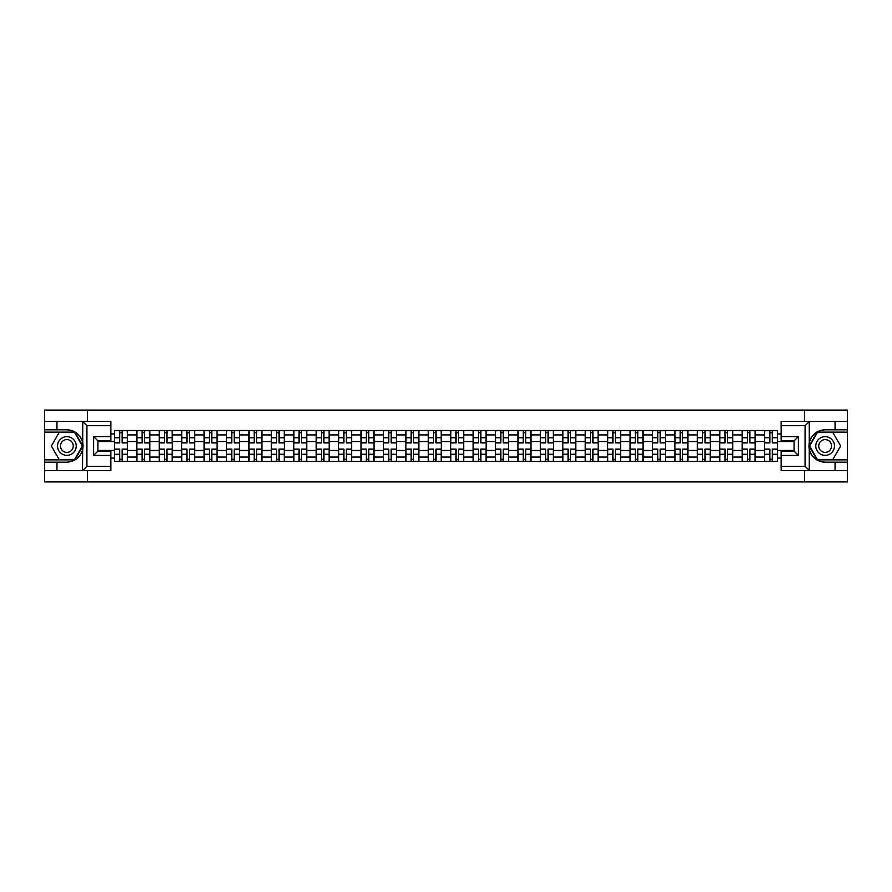 <?xml version="1.0" encoding="UTF-8"?>
<svg xmlns="http://www.w3.org/2000/svg" width="892" height="892" viewBox="0 0 892 892"><rect width="100%" height="100%" fill="white"/><g stroke="black" fill="none" stroke-linecap="round" stroke-linejoin="round"><path stroke-width="1.34" d="M110.853 425.662L86.925 425.662L82.488 421.347L110.853 421.347L110.853 440.893L97.919 440.893L97.919 451.107L110.853 451.107L110.853 470.653L82.488 470.653L82.733 442.867C80.514 434.805 75.218 430.457 66.878 429.832A16.168 16.168 0 0 1 82.733 449.133C80.514 457.195 75.218 461.543 66.878 462.168L44.6 462.168L44.6 481.925L847.4 481.925L847.4 432.129L817.117 432.129L809.111 446L817.117 459.871L847.4 459.871M825.122 429.832C816.782 430.457 811.486 434.805 809.267 442.867L809.267 449.133C811.486 457.195 816.782 461.543 825.122 462.168A16.168 16.168 0 0 1 808.955 446A16.168 16.168 0 0 1 825.122 429.832L847.4 429.832L847.4 410.075L44.6 410.075L44.6 459.871L74.883 459.871L82.889 446L74.883 432.129L44.6 432.129M136.866 461.454L136.866 434.939L127.378 434.939L127.378 461.454M127.378 434.939L127.378 430.546M136.866 434.939L136.866 430.546M149.8 430.546L149.8 461.454M159.289 461.454L159.289 430.546M172.223 430.546L172.223 461.454M181.7 461.454L181.7 430.546M194.634 430.546L194.634 461.454M204.123 461.454L204.123 430.546M217.057 430.546L217.057 461.454M226.546 461.454L226.546 430.546M239.48 430.546L239.48 461.454M248.968 461.454L248.968 430.546M261.902 430.546L261.902 461.454M271.38 461.454L271.38 430.546M284.314 430.546L284.314 461.454M293.803 461.454L293.803 430.546M306.737 430.546L306.737 461.454M316.225 461.454L316.225 430.546M329.159 430.546L329.159 461.454M338.648 461.454L338.648 430.546M351.582 430.546L351.582 461.454M361.059 461.454L361.059 430.546M373.993 430.546L373.993 461.454M383.482 461.454L383.482 430.546M396.416 430.546L396.416 461.454M405.905 461.454L405.905 430.546M418.839 430.546L418.839 461.454M428.327 461.454L428.327 430.546M441.261 430.546L441.261 461.454M450.739 461.454L450.739 430.546M463.673 430.546L463.673 461.454M473.161 461.454L473.161 430.546M486.095 430.546L486.095 461.454M495.584 461.454L495.584 430.546M508.518 430.546L508.518 461.454M518.007 461.454L518.007 430.546M530.941 430.546L530.941 461.454M540.418 461.454L540.418 430.546M553.352 430.546L553.352 461.454M562.841 461.454L562.841 430.546M575.775 430.546L575.775 461.454M585.264 461.454L585.264 430.546M598.197 430.546L598.197 461.454M607.686 461.454L607.686 430.546M620.62 430.546L620.62 461.454M630.098 461.454L630.098 430.546M643.032 430.546L643.032 461.454M652.52 461.454L652.52 430.546M665.454 430.546L665.454 461.454M674.943 461.454L674.943 430.546M687.877 430.546L687.877 461.454M697.366 461.454L697.366 430.546M710.3 430.546L710.3 461.454M719.777 461.454L719.777 430.546M732.711 430.546L732.711 461.454M742.2 461.454L742.2 430.546M755.134 430.546L755.134 461.454M764.622 461.454L764.622 430.546M764.622 450.46L755.134 450.46M742.2 450.46L732.711 450.46M719.777 450.46L710.3 450.46M697.366 450.46L687.877 450.46M674.943 450.46L665.454 450.46M652.52 450.46L643.032 450.46M630.098 450.46L620.62 450.46M607.686 450.46L598.197 450.46M585.264 450.46L575.775 450.46M562.841 450.46L553.352 450.46M540.418 450.46L530.941 450.46M518.007 450.46L508.518 450.46M495.584 450.46L486.095 450.46M473.161 450.46L463.673 450.46M450.739 450.46L441.261 450.46M428.327 450.46L418.839 450.46M405.905 450.46L396.416 450.46M383.482 450.46L373.993 450.46M361.059 450.46L351.582 450.46M338.648 450.46L329.159 450.46M316.225 450.46L306.737 450.46M293.803 450.46L284.314 450.46M271.38 450.46L261.902 450.46M248.968 450.46L239.48 450.46M226.546 450.46L217.057 450.46M204.123 450.46L194.634 450.46M181.7 450.46L172.223 450.46M159.289 450.46L149.8 450.46M136.866 450.46L127.378 450.46M764.622 441.54L755.134 441.54M742.2 441.54L732.711 441.54M719.777 441.54L710.3 441.54M697.366 441.54L687.877 441.54M674.943 441.54L665.454 441.54M652.52 441.54L643.032 441.54M630.098 441.54L620.62 441.54M607.686 441.54L598.197 441.54M585.264 441.54L575.775 441.54M562.841 441.54L553.352 441.54M540.418 441.54L530.941 441.54M518.007 441.54L508.518 441.54M495.584 441.54L486.095 441.54M473.161 441.54L463.673 441.54M450.739 441.54L441.261 441.54M428.327 441.54L418.839 441.54M405.905 441.54L396.416 441.54M383.482 441.54L373.993 441.54M361.059 441.54L351.582 441.54M338.648 441.54L329.159 441.54M316.225 441.54L306.737 441.54M293.803 441.54L284.314 441.54M271.38 441.54L261.902 441.54M248.968 441.54L239.48 441.54M226.546 441.54L217.057 441.54M204.123 441.54L194.634 441.54M181.7 441.54L172.223 441.54M159.289 441.54L149.8 441.54M136.866 441.54L127.378 441.54M97.919 450.46L114.444 450.46L114.444 441.54L97.919 441.54M110.853 433.925L114.444 433.925L114.444 441.54M794.081 441.54L777.556 441.54L777.556 430.546L114.444 430.546L114.444 433.925M777.556 433.925L781.147 433.925M781.147 458.075L777.556 458.075L777.556 450.46L794.081 450.46M114.444 450.46L114.444 461.454L777.556 461.454L777.556 458.075M114.444 458.075L110.853 458.075M804.573 481.925L804.573 470.653M804.573 421.347L804.573 410.075M87.427 481.925L87.427 470.653M87.427 421.347L87.427 410.075M777.556 441.54L777.556 450.46M122.137 459.291L119.695 459.291M119.695 432.709L122.137 432.709M144.56 459.291L142.107 459.291M142.107 432.709L144.56 432.709M166.971 459.291L164.529 459.291M164.529 432.709L166.971 432.709M189.394 459.291L186.952 459.291M186.952 432.709L189.394 432.709M211.817 459.291L209.375 459.291M209.375 432.709L211.817 432.709M234.239 459.291L231.786 459.291M231.786 432.709L234.239 432.709M256.651 459.291L254.209 459.291M254.209 432.709L256.651 432.709M279.073 459.291L276.632 459.291M276.632 432.709L279.073 432.709M301.496 459.291L299.054 459.291M299.054 432.709L301.496 432.709M323.907 459.291L321.466 459.291M321.466 432.709L323.907 432.709M346.33 459.291L343.888 459.291M343.888 432.709L346.33 432.709M368.753 459.291L366.311 459.291M366.311 432.709L368.753 432.709M391.175 459.291L388.734 459.291M388.734 432.709L391.175 432.709M413.587 459.291L411.145 459.291M411.145 432.709L413.587 432.709M436.01 459.291L433.568 459.291M433.568 432.709L436.01 432.709M458.432 459.291L455.99 459.291M455.99 432.709L458.432 432.709M480.855 459.291L478.413 459.291M478.413 432.709L480.855 432.709M503.266 459.291L500.825 459.291M500.825 432.709L503.266 432.709M525.689 459.291L523.247 459.291M523.247 432.709L525.689 432.709M548.112 459.291L545.67 459.291M545.67 432.709L548.112 432.709M570.534 459.291L568.092 459.291M568.092 432.709L570.534 432.709M592.946 459.291L590.504 459.291M590.504 432.709L592.946 432.709M615.368 459.291L612.927 459.291M612.927 432.709L615.368 432.709M637.791 459.291L635.349 459.291M635.349 432.709L637.791 432.709M660.214 459.291L657.761 459.291M657.761 432.709L660.214 432.709M682.625 459.291L680.183 459.291M680.183 432.709L682.625 432.709M705.048 459.291L702.606 459.291M702.606 432.709L705.048 432.709M727.471 459.291L725.029 459.291M725.029 432.709L727.471 432.709M749.893 459.291L747.44 459.291M747.44 432.709L749.893 432.709M772.305 459.291L769.863 459.291M769.863 432.709L772.305 432.709M122.137 442.911L122.137 430.691L127.311 430.691L127.311 442.911L122.137 442.911M119.695 432.564L122.137 432.564M119.695 430.691L114.522 430.691L114.522 442.911L119.695 442.911L119.695 430.691L122.137 430.691M119.695 449.089L119.695 461.309L114.522 461.309L114.522 449.089L119.695 449.089M122.137 459.436L119.695 459.436M122.137 461.309L127.311 461.309L127.311 449.089L122.137 449.089L122.137 461.309L119.695 461.309M144.56 442.911L144.56 430.691L149.733 430.691L149.733 442.911L144.56 442.911M142.107 432.564L144.56 432.564M142.107 430.691L136.933 430.691L136.933 442.911L142.107 442.911L142.107 430.691L144.56 430.691M166.971 442.911L166.971 430.691L172.145 430.691L172.145 442.911L166.971 442.911M164.529 432.564L166.971 432.564M164.529 430.691L159.356 430.691L159.356 442.911L164.529 442.911L164.529 430.691L166.971 430.691M56.954 462.168L56.954 470.653L44.6 470.653M82.488 470.653L56.954 470.653M44.6 462.168L44.6 459.871M82.488 421.347L56.954 421.347L56.954 429.832L44.6 429.832M56.954 421.347L44.6 421.347M66.878 429.832L56.954 429.832M97.919 440.893L93.604 436.589L110.853 436.589M110.853 455.411L93.604 455.411L97.919 451.107M82.733 470.519L86.925 466.338L110.853 466.338M809.512 421.347L805.075 425.662L781.147 425.662L781.147 421.347L847.4 421.347M835.046 429.832L835.046 421.347M781.147 466.338L805.075 466.338L809.512 470.653L781.147 470.653L781.147 451.107L794.081 451.107L794.081 440.893L781.147 440.893L781.147 425.662M847.4 429.832L847.4 432.129M809.512 470.653L835.046 470.653L835.046 462.168L847.4 462.168M835.046 470.653L847.4 470.653M825.122 462.168L835.046 462.168M794.081 451.107L798.396 455.411L781.147 455.411M781.147 436.589L798.396 436.589L794.081 440.893M57.534 446A9.344 9.344 0 0 0 66.878 455.344A9.344 9.344 0 0 0 76.221 446A9.344 9.344 0 0 0 66.878 436.656A9.344 9.344 0 0 0 57.534 446M60.478 446A6.4 6.4 0 0 0 66.878 452.4A6.4 6.4 0 0 0 73.267 446A6.4 6.4 0 0 0 66.878 439.6A6.4 6.4 0 0 0 60.478 446M74.638 432.564L82.387 446L74.638 459.436L59.117 459.436L51.357 446L59.117 432.564L74.638 432.564M815.779 446A9.344 9.344 0 0 0 825.122 455.344A9.344 9.344 0 0 0 834.466 446A9.344 9.344 0 0 0 825.122 436.656A9.344 9.344 0 0 0 815.779 446M818.733 446A6.4 6.4 0 0 0 825.122 452.4A6.4 6.4 0 0 0 831.522 446A6.4 6.4 0 0 0 825.122 439.6A6.4 6.4 0 0 0 818.733 446M832.883 432.564L840.643 446L832.883 459.436L817.362 459.436L809.613 446L817.362 432.564L832.883 432.564M142.107 449.089L142.107 461.309L136.933 461.309L136.933 449.089L142.107 449.089M144.56 459.436L142.107 459.436M144.56 461.309L149.733 461.309L149.733 449.089L144.56 449.089L144.56 461.309L142.107 461.309M164.529 449.089L164.529 461.309L159.356 461.309L159.356 449.089L164.529 449.089M166.971 459.436L164.529 459.436M166.971 461.309L172.145 461.309L172.145 449.089L166.971 449.089L166.971 461.309L164.529 461.309M189.394 442.911L189.394 430.691L194.567 430.691L194.567 442.911L189.394 442.911M186.952 432.564L189.394 432.564M186.952 430.691L181.778 430.691L181.778 442.911L186.952 442.911L186.952 430.691L189.394 430.691M211.817 442.911L211.817 430.691L216.99 430.691L216.99 442.911L211.817 442.911M209.375 432.564L211.817 432.564M209.375 430.691L204.201 430.691L204.201 442.911L209.375 442.911L209.375 430.691L211.817 430.691M234.239 442.911L234.239 430.691L239.413 430.691L239.413 442.911L234.239 442.911M231.786 432.564L234.239 432.564M231.786 430.691L226.613 430.691L226.613 442.911L231.786 442.911L231.786 430.691L234.239 430.691M186.952 449.089L186.952 461.309L181.778 461.309L181.778 449.089L186.952 449.089M189.394 459.436L186.952 459.436M189.394 461.309L194.567 461.309L194.567 449.089L189.394 449.089L189.394 461.309L186.952 461.309M209.375 449.089L209.375 461.309L204.201 461.309L204.201 449.089L209.375 449.089M211.817 459.436L209.375 459.436M211.817 461.309L216.99 461.309L216.99 449.089L211.817 449.089L211.817 461.309L209.375 461.309M231.786 449.089L231.786 461.309L226.613 461.309L226.613 449.089L231.786 449.089M234.239 459.436L231.786 459.436M234.239 461.309L239.413 461.309L239.413 449.089L234.239 449.089L234.239 461.309L231.786 461.309M256.651 442.911L256.651 430.691L261.824 430.691L261.824 442.911L256.651 442.911M254.209 432.564L256.651 432.564M254.209 430.691L249.035 430.691L249.035 442.911L254.209 442.911L254.209 430.691L256.651 430.691M254.209 449.089L254.209 461.309L249.035 461.309L249.035 449.089L254.209 449.089M256.651 459.436L254.209 459.436M256.651 461.309L261.824 461.309L261.824 449.089L256.651 449.089L256.651 461.309L254.209 461.309M279.073 442.911L279.073 430.691L284.247 430.691L284.247 442.911L279.073 442.911M276.632 432.564L279.073 432.564M276.632 430.691L271.458 430.691L271.458 442.911L276.632 442.911L276.632 430.691L279.073 430.691M276.632 449.089L276.632 461.309L271.458 461.309L271.458 449.089L276.632 449.089M279.073 459.436L276.632 459.436M279.073 461.309L284.247 461.309L284.247 449.089L279.073 449.089L279.073 461.309L276.632 461.309M301.496 442.911L301.496 430.691L306.67 430.691L306.67 442.911L301.496 442.911M299.054 432.564L301.496 432.564M299.054 430.691L293.881 430.691L293.881 442.911L299.054 442.911L299.054 430.691L301.496 430.691M299.054 449.089L299.054 461.309L293.881 461.309L293.881 449.089L299.054 449.089M301.496 459.436L299.054 459.436M301.496 461.309L306.67 461.309L306.67 449.089L301.496 449.089L301.496 461.309L299.054 461.309M323.907 442.911L323.907 430.691L329.092 430.691L329.092 442.911L323.907 442.911M321.466 432.564L323.907 432.564M321.466 430.691L316.292 430.691L316.292 442.911L321.466 442.911L321.466 430.691L323.907 430.691M321.466 449.089L321.466 461.309L316.292 461.309L316.292 449.089L321.466 449.089M323.907 459.436L321.466 459.436M323.907 461.309L329.092 461.309L329.092 449.089L323.907 449.089L323.907 461.309L321.466 461.309M346.33 442.911L346.33 430.691L351.504 430.691L351.504 442.911L346.33 442.911M343.888 432.564L346.33 432.564M343.888 430.691L338.715 430.691L338.715 442.911L343.888 442.911L343.888 430.691L346.33 430.691M343.888 449.089L343.888 461.309L338.715 461.309L338.715 449.089L343.888 449.089M346.33 459.436L343.888 459.436M346.33 461.309L351.504 461.309L351.504 449.089L346.33 449.089L346.33 461.309L343.888 461.309M368.753 442.911L368.753 430.691L373.926 430.691L373.926 442.911L368.753 442.911M366.311 432.564L368.753 432.564M366.311 430.691L361.137 430.691L361.137 442.911L366.311 442.911L366.311 430.691L368.753 430.691M366.311 449.089L366.311 461.309L361.137 461.309L361.137 449.089L366.311 449.089M368.753 459.436L366.311 459.436M368.753 461.309L373.926 461.309L373.926 449.089L368.753 449.089L368.753 461.309L366.311 461.309M391.175 442.911L391.175 430.691L396.349 430.691L396.349 442.911L391.175 442.911M388.734 432.564L391.175 432.564M388.734 430.691L383.56 430.691L383.56 442.911L388.734 442.911L388.734 430.691L391.175 430.691M388.734 449.089L388.734 461.309L383.56 461.309L383.56 449.089L388.734 449.089M391.175 459.436L388.734 459.436M391.175 461.309L396.349 461.309L396.349 449.089L391.175 449.089L391.175 461.309L388.734 461.309M413.587 442.911L413.587 430.691L418.761 430.691L418.761 442.911L413.587 442.911M411.145 432.564L413.587 432.564M411.145 430.691L405.972 430.691L405.972 442.911L411.145 442.911L411.145 430.691L413.587 430.691M411.145 449.089L411.145 461.309L405.972 461.309L405.972 449.089L411.145 449.089M413.587 459.436L411.145 459.436M413.587 461.309L418.761 461.309L418.761 449.089L413.587 449.089L413.587 461.309L411.145 461.309M436.01 442.911L436.01 430.691L441.183 430.691L441.183 442.911L436.01 442.911M433.568 432.564L436.01 432.564M433.568 430.691L428.394 430.691L428.394 442.911L433.568 442.911L433.568 430.691L436.01 430.691M433.568 449.089L433.568 461.309L428.394 461.309L428.394 449.089L433.568 449.089M436.01 459.436L433.568 459.436M436.01 461.309L441.183 461.309L441.183 449.089L436.01 449.089L436.01 461.309L433.568 461.309M458.432 442.911L458.432 430.691L463.606 430.691L463.606 442.911L458.432 442.911M455.99 432.564L458.432 432.564M455.99 430.691L450.817 430.691L450.817 442.911L455.99 442.911L455.99 430.691L458.432 430.691M455.99 449.089L455.99 461.309L450.817 461.309L450.817 449.089L455.99 449.089M458.432 459.436L455.99 459.436M458.432 461.309L463.606 461.309L463.606 449.089L458.432 449.089L458.432 461.309L455.99 461.309M480.855 442.911L480.855 430.691L486.028 430.691L486.028 442.911L480.855 442.911M478.413 432.564L480.855 432.564M478.413 430.691L473.239 430.691L473.239 442.911L478.413 442.911L478.413 430.691L480.855 430.691M478.413 449.089L478.413 461.309L473.239 461.309L473.239 449.089L478.413 449.089M480.855 459.436L478.413 459.436M480.855 461.309L486.028 461.309L486.028 449.089L480.855 449.089L480.855 461.309L478.413 461.309M503.266 442.911L503.266 430.691L508.44 430.691L508.44 442.911L503.266 442.911M500.825 432.564L503.266 432.564M500.825 430.691L495.651 430.691L495.651 442.911L500.825 442.911L500.825 430.691L503.266 430.691M500.825 449.089L500.825 461.309L495.651 461.309L495.651 449.089L500.825 449.089M503.266 459.436L500.825 459.436M503.266 461.309L508.44 461.309L508.44 449.089L503.266 449.089L503.266 461.309L500.825 461.309M525.689 442.911L525.689 430.691L530.863 430.691L530.863 442.911L525.689 442.911M523.247 432.564L525.689 432.564M523.247 430.691L518.074 430.691L518.074 442.911L523.247 442.911L523.247 430.691L525.689 430.691M523.247 449.089L523.247 461.309L518.074 461.309L518.074 449.089L523.247 449.089M525.689 459.436L523.247 459.436M525.689 461.309L530.863 461.309L530.863 449.089L525.689 449.089L525.689 461.309L523.247 461.309M548.112 442.911L548.112 430.691L553.285 430.691L553.285 442.911L548.112 442.911M545.67 432.564L548.112 432.564M545.67 430.691L540.496 430.691L540.496 442.911L545.67 442.911L545.67 430.691L548.112 430.691M545.67 449.089L545.67 461.309L540.496 461.309L540.496 449.089L545.67 449.089M548.112 459.436L545.67 459.436M548.112 461.309L553.285 461.309L553.285 449.089L548.112 449.089L548.112 461.309L545.67 461.309M570.534 442.911L570.534 430.691L575.708 430.691L575.708 442.911L570.534 442.911M568.092 432.564L570.534 432.564M568.092 430.691L562.908 430.691L562.908 442.911L568.092 442.911L568.092 430.691L570.534 430.691M568.092 449.089L568.092 461.309L562.908 461.309L562.908 449.089L568.092 449.089M570.534 459.436L568.092 459.436M570.534 461.309L575.708 461.309L575.708 449.089L570.534 449.089L570.534 461.309L568.092 461.309M592.946 442.911L592.946 430.691L598.119 430.691L598.119 442.911L592.946 442.911M590.504 432.564L592.946 432.564M590.504 430.691L585.33 430.691L585.33 442.911L590.504 442.911L590.504 430.691L592.946 430.691M590.504 449.089L590.504 461.309L585.33 461.309L585.33 449.089L590.504 449.089M592.946 459.436L590.504 459.436M592.946 461.309L598.119 461.309L598.119 449.089L592.946 449.089L592.946 461.309L590.504 461.309M615.368 442.911L615.368 430.691L620.542 430.691L620.542 442.911L615.368 442.911M612.927 432.564L615.368 432.564M612.927 430.691L607.753 430.691L607.753 442.911L612.927 442.911L612.927 430.691L615.368 430.691M612.927 449.089L612.927 461.309L607.753 461.309L607.753 449.089L612.927 449.089M615.368 459.436L612.927 459.436M615.368 461.309L620.542 461.309L620.542 449.089L615.368 449.089L615.368 461.309L612.927 461.309M637.791 442.911L637.791 430.691L642.965 430.691L642.965 442.911L637.791 442.911M635.349 432.564L637.791 432.564M635.349 430.691L630.176 430.691L630.176 442.911L635.349 442.911L635.349 430.691L637.791 430.691M635.349 449.089L635.349 461.309L630.176 461.309L630.176 449.089L635.349 449.089M637.791 459.436L635.349 459.436M637.791 461.309L642.965 461.309L642.965 449.089L637.791 449.089L637.791 461.309L635.349 461.309M660.214 442.911L660.214 430.691L665.387 430.691L665.387 442.911L660.214 442.911M657.761 432.564L660.214 432.564M657.761 430.691L652.587 430.691L652.587 442.911L657.761 442.911L657.761 430.691L660.214 430.691M657.761 449.089L657.761 461.309L652.587 461.309L652.587 449.089L657.761 449.089M660.214 459.436L657.761 459.436M660.214 461.309L665.387 461.309L665.387 449.089L660.214 449.089L660.214 461.309L657.761 461.309M682.625 442.911L682.625 430.691L687.799 430.691L687.799 442.911L682.625 442.911M680.183 432.564L682.625 432.564M680.183 430.691L675.01 430.691L675.01 442.911L680.183 442.911L680.183 430.691L682.625 430.691M680.183 449.089L680.183 461.309L675.01 461.309L675.01 449.089L680.183 449.089M682.625 459.436L680.183 459.436M682.625 461.309L687.799 461.309L687.799 449.089L682.625 449.089L682.625 461.309L680.183 461.309M705.048 442.911L705.048 430.691L710.222 430.691L710.222 442.911L705.048 442.911M702.606 432.564L705.048 432.564M702.606 430.691L697.433 430.691L697.433 442.911L702.606 442.911L702.606 430.691L705.048 430.691M702.606 449.089L702.606 461.309L697.433 461.309L697.433 449.089L702.606 449.089M705.048 459.436L702.606 459.436M705.048 461.309L710.222 461.309L710.222 449.089L705.048 449.089L705.048 461.309L702.606 461.309M727.471 442.911L727.471 430.691L732.644 430.691L732.644 442.911L727.471 442.911M725.029 432.564L727.471 432.564M725.029 430.691L719.855 430.691L719.855 442.911L725.029 442.911L725.029 430.691L727.471 430.691M725.029 449.089L725.029 461.309L719.855 461.309L719.855 449.089L725.029 449.089M727.471 459.436L725.029 459.436M727.471 461.309L732.644 461.309L732.644 449.089L727.471 449.089L727.471 461.309L725.029 461.309M749.893 442.911L749.893 430.691L755.067 430.691L755.067 442.911L749.893 442.911M747.44 432.564L749.893 432.564M747.44 430.691L742.267 430.691L742.267 442.911L747.44 442.911L747.44 430.691L749.893 430.691M747.44 449.089L747.44 461.309L742.267 461.309L742.267 449.089L747.44 449.089M749.893 459.436L747.44 459.436M749.893 461.309L755.067 461.309L755.067 449.089L749.893 449.089L749.893 461.309L747.44 461.309M772.305 442.911L772.305 430.691L777.478 430.691L777.478 442.911L772.305 442.911M769.863 432.564L772.305 432.564M769.863 430.691L764.689 430.691L764.689 442.911L769.863 442.911L769.863 430.691L772.305 430.691M769.863 449.089L769.863 461.309L764.689 461.309L764.689 449.089L769.863 449.089M772.305 459.436L769.863 459.436M772.305 461.309L777.478 461.309L777.478 449.089L772.305 449.089L772.305 461.309L769.863 461.309M742.2 434.939L732.711 434.939M719.777 434.939L710.3 434.939M697.366 434.939L687.877 434.939M674.943 434.939L665.454 434.939M652.52 434.939L643.032 434.939M630.098 434.939L620.62 434.939M607.686 434.939L598.197 434.939M585.264 434.939L575.775 434.939M562.841 434.939L553.352 434.939M540.418 434.939L530.941 434.939M518.007 434.939L508.518 434.939M495.584 434.939L486.095 434.939M473.161 434.939L463.673 434.939M450.739 434.939L441.261 434.939M428.327 434.939L418.839 434.939M405.905 434.939L396.416 434.939M383.482 434.939L373.993 434.939M361.059 434.939L351.582 434.939M338.648 434.939L329.159 434.939M316.225 434.939L306.737 434.939M293.803 434.939L284.314 434.939M271.38 434.939L261.902 434.939M248.968 434.939L239.48 434.939M226.546 434.939L217.057 434.939M204.123 434.939L194.634 434.939M181.7 434.939L172.223 434.939M159.289 434.939L149.8 434.939M764.622 434.939L755.134 434.939M742.2 457.061L732.711 457.061M719.777 457.061L710.3 457.061M697.366 457.061L687.877 457.061M674.943 457.061L665.454 457.061M652.52 457.061L643.032 457.061M630.098 457.061L620.62 457.061M607.686 457.061L598.197 457.061M585.264 457.061L575.775 457.061M562.841 457.061L553.352 457.061M540.418 457.061L530.941 457.061M518.007 457.061L508.518 457.061M495.584 457.061L486.095 457.061M473.161 457.061L463.673 457.061M450.739 457.061L441.261 457.061M428.327 457.061L418.839 457.061M405.905 457.061L396.416 457.061M383.482 457.061L373.993 457.061M361.059 457.061L351.582 457.061M338.648 457.061L329.159 457.061M316.225 457.061L306.737 457.061M293.803 457.061L284.314 457.061M271.38 457.061L261.902 457.061M248.968 457.061L239.48 457.061M226.546 457.061L217.057 457.061M204.123 457.061L194.634 457.061M181.7 457.061L172.223 457.061M159.289 457.061L149.8 457.061M136.866 457.061L127.378 457.061M764.622 457.061L755.134 457.061M122.137 442.61L127.311 442.61M122.137 437.749L127.311 437.749M114.522 442.61L119.695 442.61M114.522 437.749L119.695 437.749M119.695 449.39L114.522 449.39M119.695 454.251L114.522 454.251M127.311 449.39L122.137 449.39M127.311 454.251L122.137 454.251M144.56 442.61L149.733 442.61M144.56 437.749L149.733 437.749M136.933 442.61L142.107 442.61M136.933 437.749L142.107 437.749M166.971 442.61L172.145 442.61M166.971 437.749L172.145 437.749M159.356 442.61L164.529 442.61M159.356 437.749L164.529 437.749M82.733 442.867L82.733 421.481M86.925 425.662L86.925 466.338M93.604 455.411L93.604 436.589M809.267 421.481L809.267 442.867M809.267 449.133L809.267 470.519M805.075 466.338L805.075 425.662M798.396 436.589L798.396 455.411M142.107 449.39L136.933 449.39M142.107 454.251L136.933 454.251M149.733 449.39L144.56 449.39M149.733 454.251L144.56 454.251M164.529 449.39L159.356 449.39M164.529 454.251L159.356 454.251M172.145 449.39L166.971 449.39M172.145 454.251L166.971 454.251M189.394 442.61L194.567 442.61M189.394 437.749L194.567 437.749M181.778 442.61L186.952 442.61M181.778 437.749L186.952 437.749M211.817 442.61L216.99 442.61M211.817 437.749L216.99 437.749M204.201 442.61L209.375 442.61M204.201 437.749L209.375 437.749M234.239 442.61L239.413 442.61M234.239 437.749L239.413 437.749M226.613 442.61L231.786 442.61M226.613 437.749L231.786 437.749M186.952 449.39L181.778 449.39M186.952 454.251L181.778 454.251M194.567 449.39L189.394 449.39M194.567 454.251L189.394 454.251M209.375 449.39L204.201 449.39M209.375 454.251L204.201 454.251M216.99 449.39L211.817 449.39M216.99 454.251L211.817 454.251M231.786 449.39L226.613 449.39M231.786 454.251L226.613 454.251M239.413 449.39L234.239 449.39M239.413 454.251L234.239 454.251M256.651 442.61L261.824 442.61M256.651 437.749L261.824 437.749M249.035 442.61L254.209 442.61M249.035 437.749L254.209 437.749M254.209 449.39L249.035 449.39M254.209 454.251L249.035 454.251M261.824 449.39L256.651 449.39M261.824 454.251L256.651 454.251M279.073 442.61L284.247 442.61M279.073 437.749L284.247 437.749M271.458 442.61L276.632 442.61M271.458 437.749L276.632 437.749M276.632 449.39L271.458 449.39M276.632 454.251L271.458 454.251M284.247 449.39L279.073 449.39M284.247 454.251L279.073 454.251M301.496 442.61L306.67 442.61M301.496 437.749L306.67 437.749M293.881 442.61L299.054 442.61M293.881 437.749L299.054 437.749M299.054 449.39L293.881 449.39M299.054 454.251L293.881 454.251M306.67 449.39L301.496 449.39M306.67 454.251L301.496 454.251M323.907 442.61L329.092 442.61M323.907 437.749L329.092 437.749M316.292 442.61L321.466 442.61M316.292 437.749L321.466 437.749M321.466 449.39L316.292 449.39M321.466 454.251L316.292 454.251M329.092 449.39L323.907 449.39M329.092 454.251L323.907 454.251M346.33 442.61L351.504 442.61M346.33 437.749L351.504 437.749M338.715 442.61L343.888 442.61M338.715 437.749L343.888 437.749M343.888 449.39L338.715 449.39M343.888 454.251L338.715 454.251M351.504 449.39L346.33 449.39M351.504 454.251L346.33 454.251M368.753 442.61L373.926 442.61M368.753 437.749L373.926 437.749M361.137 442.61L366.311 442.61M361.137 437.749L366.311 437.749M366.311 449.39L361.137 449.39M366.311 454.251L361.137 454.251M373.926 449.39L368.753 449.39M373.926 454.251L368.753 454.251M391.175 442.61L396.349 442.61M391.175 437.749L396.349 437.749M383.56 442.61L388.734 442.61M383.56 437.749L388.734 437.749M388.734 449.39L383.56 449.39M388.734 454.251L383.56 454.251M396.349 449.39L391.175 449.39M396.349 454.251L391.175 454.251M413.587 442.61L418.761 442.61M413.587 437.749L418.761 437.749M405.972 442.61L411.145 442.61M405.972 437.749L411.145 437.749M411.145 449.39L405.972 449.39M411.145 454.251L405.972 454.251M418.761 449.39L413.587 449.39M418.761 454.251L413.587 454.251M436.01 442.61L441.183 442.61M436.01 437.749L441.183 437.749M428.394 442.61L433.568 442.61M428.394 437.749L433.568 437.749M433.568 449.39L428.394 449.39M433.568 454.251L428.394 454.251M441.183 449.39L436.01 449.39M441.183 454.251L436.01 454.251M458.432 442.61L463.606 442.61M458.432 437.749L463.606 437.749M450.817 442.61L455.99 442.61M450.817 437.749L455.99 437.749M455.99 449.39L450.817 449.39M455.99 454.251L450.817 454.251M463.606 449.39L458.432 449.39M463.606 454.251L458.432 454.251M480.855 442.61L486.028 442.61M480.855 437.749L486.028 437.749M473.239 442.61L478.413 442.61M473.239 437.749L478.413 437.749M478.413 449.39L473.239 449.39M478.413 454.251L473.239 454.251M486.028 449.39L480.855 449.39M486.028 454.251L480.855 454.251M503.266 442.61L508.44 442.61M503.266 437.749L508.44 437.749M495.651 442.61L500.825 442.61M495.651 437.749L500.825 437.749M500.825 449.39L495.651 449.39M500.825 454.251L495.651 454.251M508.44 449.39L503.266 449.39M508.44 454.251L503.266 454.251M525.689 442.61L530.863 442.61M525.689 437.749L530.863 437.749M518.074 442.61L523.247 442.61M518.074 437.749L523.247 437.749M523.247 449.39L518.074 449.39M523.247 454.251L518.074 454.251M530.863 449.39L525.689 449.39M530.863 454.251L525.689 454.251M548.112 442.61L553.285 442.61M548.112 437.749L553.285 437.749M540.496 442.61L545.67 442.61M540.496 437.749L545.67 437.749M545.67 449.39L540.496 449.39M545.67 454.251L540.496 454.251M553.285 449.39L548.112 449.39M553.285 454.251L548.112 454.251M570.534 442.61L575.708 442.61M570.534 437.749L575.708 437.749M562.908 442.61L568.092 442.61M562.908 437.749L568.092 437.749M568.092 449.39L562.908 449.39M568.092 454.251L562.908 454.251M575.708 449.39L570.534 449.39M575.708 454.251L570.534 454.251M592.946 442.61L598.119 442.61M592.946 437.749L598.119 437.749M585.33 442.61L590.504 442.61M585.33 437.749L590.504 437.749M590.504 449.39L585.33 449.39M590.504 454.251L585.33 454.251M598.119 449.39L592.946 449.39M598.119 454.251L592.946 454.251M615.368 442.61L620.542 442.61M615.368 437.749L620.542 437.749M607.753 442.61L612.927 442.61M607.753 437.749L612.927 437.749M612.927 449.39L607.753 449.39M612.927 454.251L607.753 454.251M620.542 449.39L615.368 449.39M620.542 454.251L615.368 454.251M637.791 442.61L642.965 442.61M637.791 437.749L642.965 437.749M630.176 442.61L635.349 442.61M630.176 437.749L635.349 437.749M635.349 449.39L630.176 449.39M635.349 454.251L630.176 454.251M642.965 449.39L637.791 449.39M642.965 454.251L637.791 454.251M660.214 442.61L665.387 442.61M660.214 437.749L665.387 437.749M652.587 442.61L657.761 442.61M652.587 437.749L657.761 437.749M657.761 449.39L652.587 449.39M657.761 454.251L652.587 454.251M665.387 449.39L660.214 449.39M665.387 454.251L660.214 454.251M682.625 442.61L687.799 442.61M682.625 437.749L687.799 437.749M675.01 442.61L680.183 442.61M675.01 437.749L680.183 437.749M680.183 449.39L675.01 449.39M680.183 454.251L675.01 454.251M687.799 449.39L682.625 449.39M687.799 454.251L682.625 454.251M705.048 442.61L710.222 442.61M705.048 437.749L710.222 437.749M697.433 442.61L702.606 442.61M697.433 437.749L702.606 437.749M702.606 449.39L697.433 449.39M702.606 454.251L697.433 454.251M710.222 449.39L705.048 449.39M710.222 454.251L705.048 454.251M727.471 442.61L732.644 442.61M727.471 437.749L732.644 437.749M719.855 442.61L725.029 442.61M719.855 437.749L725.029 437.749M725.029 449.39L719.855 449.39M725.029 454.251L719.855 454.251M732.644 449.39L727.471 449.39M732.644 454.251L727.471 454.251M749.893 442.61L755.067 442.61M749.893 437.749L755.067 437.749M742.267 442.61L747.44 442.61M742.267 437.749L747.44 437.749M747.44 449.39L742.267 449.39M747.44 454.251L742.267 454.251M755.067 449.39L749.893 449.39M755.067 454.251L749.893 454.251M772.305 442.61L777.478 442.61M772.305 437.749L777.478 437.749M764.689 442.61L769.863 442.61M764.689 437.749L769.863 437.749M769.863 449.39L764.689 449.39M769.863 454.251L764.689 454.251M777.478 449.39L772.305 449.39M777.478 454.251L772.305 454.251"/></g></svg>
